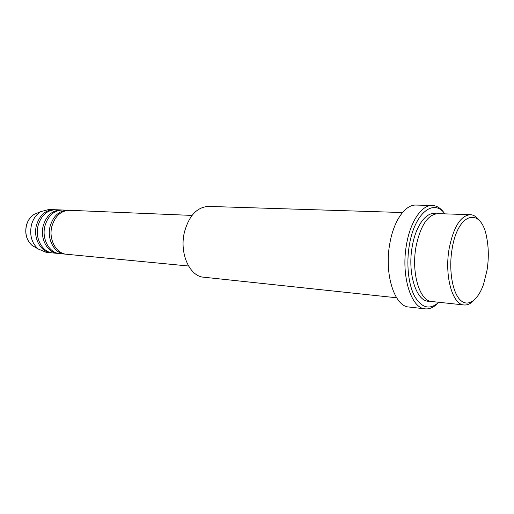 <?xml version="1.0" encoding="UTF-8"?>
<svg xmlns="http://www.w3.org/2000/svg" width="514" height="514" viewBox="0 0 514 514"><rect width="100%" height="100%" fill="white"/><g stroke="black" fill="none" stroke-linecap="round" stroke-linejoin="round"><path stroke-width="0.77" d="M192.03 215.417L69.596 210.303C60.973 210.612 55.069 215.976 51.869 226.404C48.393 239.312 56.174 253.685 66.563 254.257L188.542 266.008M68.715 210.297L67.842 210.232C59.226 210.534 53.321 215.893 50.121 226.295C46.652 239.177 54.426 253.518 64.815 254.089L65.689 254.141M67.842 210.232L62.624 210.014C54.015 210.316 48.117 215.636 44.93 225.967C41.461 238.759 49.241 253.01 59.618 253.588L64.815 254.089M61.757 210.008L60.896 209.943C52.293 210.245 46.395 215.546 43.208 225.858C39.745 238.624 47.526 252.843 57.902 253.421L58.763 253.479M60.896 209.943L55.769 209.731C47.172 210.027 41.281 215.295 38.107 225.537C34.65 238.22 42.424 252.348 52.794 252.927L57.902 253.421M54.921 209.718L54.079 209.661C45.476 209.95 39.591 215.212 36.417 225.434C32.967 238.085 40.741 252.188 51.104 252.766L51.953 252.824M452.057 249.258C448.613 269.632 452.333 292.106 460.094 299.835C467.824 307.725 477.943 300.446 483.539 284.313L487.073 270.017C488.808 258.671 488.698 247.928 486.752 237.802C481.579 206.525 457.82 211.646 452.057 249.258M473.902 300.317C470.715 303.716 467.432 305.271 464.052 304.969C452.429 304.744 444.269 275.677 449.152 248.603C453.547 226.925 460.589 215.617 470.284 214.672C473.67 214.833 476.709 216.824 479.401 220.628M402.488 212.533L208.6 206.41C196.984 207.046 188.895 215.758 184.327 232.546C179.315 253.479 189.73 276.455 203.711 277.207L396.609 297.773M444.873 213.869C433.784 198.083 414.605 213.04 409.42 244.792C406.111 263.618 408.334 284.583 414.682 296.405C421.865 308.207 429.897 310.167 438.776 302.271M438.301 302.72C434.118 307.237 429.749 309.287 425.206 308.863C410.949 308.432 400.702 275.144 406.58 244.156C410.474 221.181 421.865 204.816 432.338 205.471C436.9 205.677 440.941 208.305 444.462 213.355M470.284 214.672L437.799 213.644C427.751 214.55 420.497 225.53 416.038 246.598C411.104 272.902 419.675 301.21 431.734 301.519L464.052 304.969M432.338 205.471L415.98 205.067C405.328 204.418 393.788 220.538 389.882 243.167C383.977 273.699 394.45 306.537 408.945 307.019L425.206 308.863M54.079 209.661L49.036 209.449L40.767 211.633C36.16 214.518 33.037 219.015 31.399 225.119C29.426 235.104 31.688 243.058 38.19 248.982L46.08 252.284L51.104 252.766M38.062 212.738L34.303 214.274C30.422 216.696 27.801 220.455 26.432 225.543C24.781 233.864 26.683 240.513 32.144 245.48L35.665 247.517M429.91 301.14C417.034 303.446 406.992 274.161 412.267 246.367C415.762 225.421 426.594 211.17 435.936 213.766M38.19 248.982L32.144 245.48C26.619 240.481 24.685 233.838 26.349 225.562C27.717 220.487 30.365 216.722 34.303 214.274L40.767 211.633"/></g></svg>
